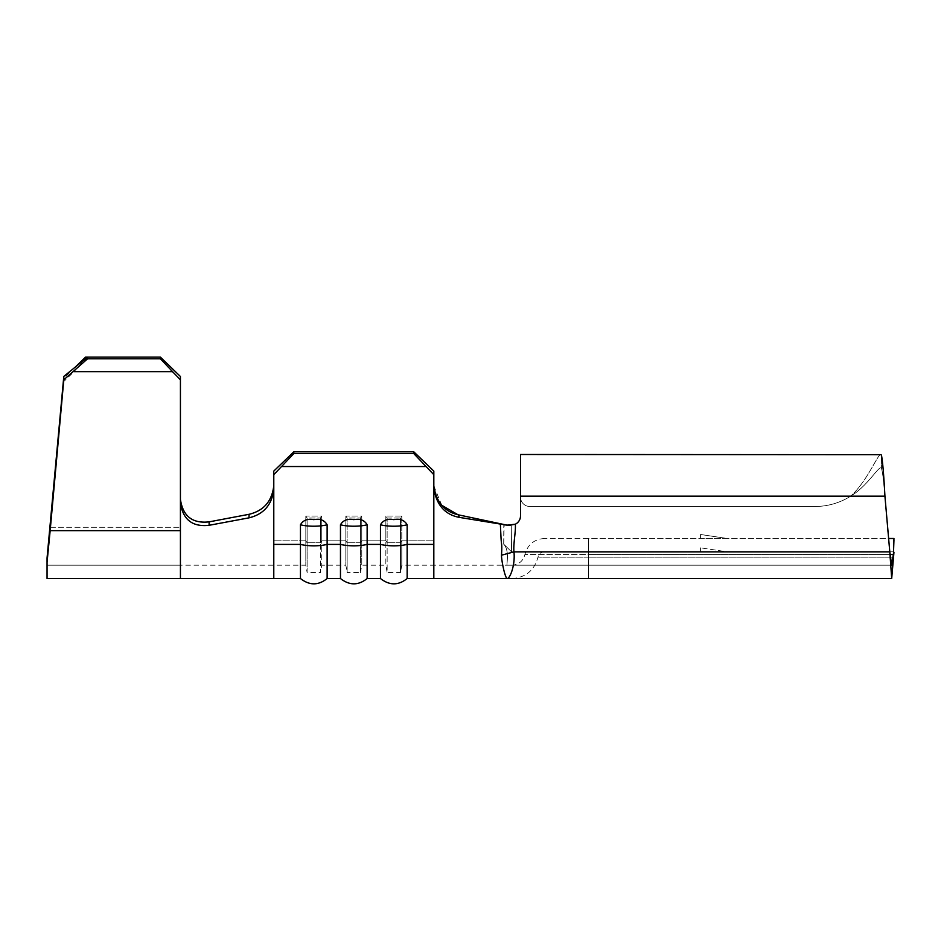 <?xml version="1.0" encoding="UTF-8"?>
<svg xmlns="http://www.w3.org/2000/svg" width="941" height="941" viewBox="0 0 941 941"><rect width="100%" height="100%" fill="white"/><g stroke="black" fill="none" stroke-linecap="round" stroke-linejoin="round"><path stroke-width="0.71" stroke-dasharray="4.71 3.53" d="M353.804 519.644C347.57 518.479 343.124 520.185 340.466 524.784A19.338 5.199 180 0 0 353.804 526.219A19.338 5.199 180 0 0 367.143 524.784C364.438 520.185 359.991 518.467 353.804 519.644M393.809 519.644C387.574 518.479 383.128 520.185 380.47 524.784A19.338 5.199 180 0 0 393.809 526.219A19.338 5.199 180 0 0 407.147 524.784C404.454 520.185 400.007 518.467 393.809 519.644M313.788 519.644C307.554 518.479 303.108 520.185 300.45 524.784A19.338 5.199 180 0 0 313.788 526.219A19.338 5.199 180 0 0 327.127 524.784C324.433 520.185 319.987 518.467 313.788 519.644M727.24 538.487L700.563 534.488L727.24 538.487L700.563 534.488L727.24 538.487L700.563 538.487L727.24 538.487M881.458 455.232C879.612 449.116 868.284 480.651 850.629 496.178C868.237 480.816 879.588 449.08 881.458 455.232L881.458 468.336L881.458 455.232C882.611 460.819 883.775 474.464 884.928 496.178C883.775 481.404 882.611 472.135 881.458 468.336L880.741 467.83L881.458 468.336C879.612 464.172 868.284 485.627 850.629 496.178A66.682 66.682 0 0 1 815.024 506.481A66.682 66.682 0 0 0 850.629 496.178A66.682 66.682 0 0 1 815.024 506.481L529.854 506.481A9.339 9.339 0 0 1 520.514 497.142L520.514 454.491L520.514 497.142A9.339 9.339 0 0 0 529.854 506.481A9.339 9.339 0 0 1 520.514 497.142L520.514 515.844L520.514 497.142A9.339 9.339 0 0 0 529.854 506.481L815.024 506.481A66.682 66.682 0 0 0 850.629 496.178C868.237 485.732 879.576 464.136 881.458 468.336C882.611 472.135 883.775 481.404 884.928 496.178L891.692 578.527L893.338 557.166L588.537 557.166L893.338 557.166L893.338 554.508L588.537 554.508L588.537 538.487L544.521 538.487L893.95 538.487L893.95 552.296M180.425 565.188L47.05 565.188L47.05 557.978L47.05 565.188L180.425 565.188L180.425 527.289L180.425 565.188L273.784 565.188L273.784 540.816L273.784 565.188L305.825 565.188L305.825 540.816L305.825 565.188L307.119 572.528L307.119 542.781L307.119 572.528L320.458 572.528L320.458 542.781L320.458 572.528L321.751 565.188L321.751 540.816L321.751 565.188L345.841 565.188L345.841 540.816L345.841 565.188L347.135 572.528L347.135 542.781L347.135 572.528L360.474 572.528L360.474 542.781L360.474 572.528L361.767 565.188L361.767 540.816L361.767 565.188L385.845 565.188L385.845 540.816L385.845 565.188L387.139 572.528L387.139 542.781L387.139 572.528L400.478 572.528L400.478 542.781L400.478 572.528L401.772 565.188L401.772 540.816L401.772 565.188L433.825 565.188L433.825 540.816L433.825 565.188L507.175 565.188C506.011 566.047 510.14 550.779 503.706 544.157L511.586 551.861L511.245 525.184L511.586 551.861L503.706 544.169C510.14 550.85 505.999 565.917 507.175 565.188L588.537 565.188L511.845 565.188L588.537 565.188L588.537 538.487L888.633 538.487M727.24 551.826L700.563 551.826L727.24 551.826L700.563 547.827L727.24 551.826M367.143 578.527L367.143 544.392L380.47 544.392L380.47 578.527M407.147 524.784L407.147 578.527M433.825 578.527L433.825 488.403M273.784 474.687L293.78 453.621L293.78 451.833L273.784 471.1L273.784 485.779C271.984 501.188 263.751 510.692 249.071 514.304L249.012 517.844C263.703 514.28 271.961 504.764 273.784 489.296L273.784 544.392L300.45 544.392L300.45 578.527M273.784 544.392L273.784 578.527M327.127 524.784L327.127 578.527M300.45 524.784L300.45 544.392A19.338 5.199 0 0 0 327.127 544.392L340.466 544.392L340.466 578.527M433.825 474.687L433.825 485.956L433.825 471.1L413.817 451.833L413.817 453.621L433.825 474.687L433.825 488.414C436.448 505.023 444.975 514.692 459.408 517.397L500.365 524.066L501.035 538.04C501.482 546.156 502.153 542.957 501.529 555.178C501.365 560.354 504.823 577.386 507.175 578.527L588.537 578.527L511.845 578.527L588.537 578.527L588.537 551.826L893.95 551.826L544.521 551.826L588.537 551.826L588.537 578.527L891.692 578.527M433.825 540.816L433.825 521.82L433.825 540.816L401.772 540.816L401.772 516.056L400.478 518.032L387.139 518.032L385.845 516.056L401.772 516.056L400.478 518.032L387.139 518.032L385.845 516.056L401.772 516.056L401.772 540.816L433.825 540.816M385.845 540.816L385.845 516.056L385.845 540.816L361.767 540.816L361.767 516.056L360.474 518.032L347.135 518.032L345.841 516.056L361.767 516.056L360.474 518.032L347.135 518.032L345.841 516.056L361.767 516.056L361.767 540.816L385.845 540.816L387.139 542.781L387.139 518.032L387.139 542.781L385.845 540.816M345.841 540.816L345.841 516.056L345.841 540.816L321.751 540.816L321.751 516.056L320.458 518.032L307.119 518.032L305.825 516.056L321.751 516.056L320.458 518.032L307.119 518.032L305.825 516.056L321.751 516.056L321.751 540.816L345.841 540.816L347.135 542.781L347.135 518.032L347.135 542.781L345.841 540.816M305.825 540.816L305.825 516.056L305.825 540.816L273.784 540.816L305.825 540.816L307.119 542.781L307.119 518.032L307.119 542.781L305.825 540.816M507.175 578.527C509.857 578.856 515.362 565.365 513.962 551.861C513.151 544.463 515.797 532.077 515.374 525.184L515.362 524.196L511.175 525.184L503.8 525.184L503.706 544.169M503.8 525.184L507.481 525.184M506.623 525.066L504.176 524.549L503.706 544.157M515.362 524.196A9.339 9.339 0 0 0 520.514 515.844A9.339 9.339 0 0 1 511.245 525.184A9.339 9.339 0 0 0 520.514 515.844L520.514 467.83L520.514 496.178L884.928 496.178M507.175 565.188L891.692 565.188L889.798 551.861L511.586 551.861L889.798 551.861L513.962 551.861L501.529 555.178M529.854 506.481L815.024 506.481L529.854 506.481M500.365 524.066L511.245 525.184M890.045 554.508L524.913 554.508L588.537 554.508L588.537 565.188L891.692 565.188L893.338 554.508L893.95 539.899M520.514 496.178L520.514 454.491L881.129 454.679M433.825 498.33L433.825 493.378M459.408 517.397L458.185 514.798L504.176 524.549M441.8 505.317L433.825 485.956L433.825 521.82M249.071 514.304L209.149 521.855C192.482 523.737 182.907 516.256 180.425 499.4L180.425 376.494L180.425 527.289L180.425 376.494L160.417 357.133L87.548 357.133M180.425 530.653L50.155 530.653L47.05 562.295L47.05 578.527L180.425 578.527L180.425 502.835C182.907 519.655 192.47 527.148 209.09 525.301L209.149 521.855M160.417 357.133L160.417 358.815L171.968 371.671L73.998 371.671L85.549 358.815L85.549 357.133M171.968 371.671L180.425 379.858M50.155 530.653L63.623 381.717L73.998 371.671M160.417 358.815L85.549 358.815M75.104 367.237L63.623 378.353L63.623 381.717M50.155 527.289L180.425 527.289L50.155 527.289L63.623 378.353M47.05 557.978L47.05 562.295M249.012 517.844L209.09 525.301M293.78 451.833L413.817 451.833M293.78 453.621L413.817 453.621M282.229 466.536L425.367 466.536M433.825 544.392L407.147 544.392A19.338 5.199 0 0 1 380.47 544.392L380.47 524.784M340.466 524.784L340.466 544.392A19.338 5.199 0 0 0 367.143 544.392L367.143 524.784M360.474 542.781L360.474 518.032L360.474 542.781L347.135 542.781L360.474 542.781L361.767 540.816L360.474 542.781M320.458 542.781L320.458 518.032L320.458 542.781L307.119 542.781L320.458 542.781L321.751 540.816L320.458 542.781M400.478 542.781L400.478 518.032L400.478 542.781L387.139 542.781L400.478 542.781L401.772 540.816L400.478 542.781M588.537 557.166L537.981 557.166L588.537 557.166M700.563 547.827L700.563 551.826M544.521 538.487C534.194 539.193 527.666 544.533 524.913 554.508C523.078 561.165 518.726 564.718 511.845 565.188M511.845 578.527C525.607 577.586 534.323 570.469 537.981 557.166C538.899 553.837 541.075 552.061 544.521 551.826M700.563 534.488L700.563 538.487"/><path stroke-width="1.41" d="M340.466 524.784C343.159 520.185 347.605 518.467 353.804 519.644C360.038 518.479 364.485 520.185 367.143 524.784A19.338 5.199 180 0 1 353.804 526.219A19.338 5.199 180 0 1 340.466 524.784L340.466 578.527L327.127 578.527L327.127 524.784A19.338 5.199 180 0 1 313.788 526.219A19.338 5.199 180 0 1 300.45 524.784C303.155 520.185 307.589 518.467 313.788 519.644C320.022 518.479 324.469 520.185 327.127 524.784M380.47 524.784C383.175 520.185 387.621 518.467 393.809 519.644C400.054 518.479 404.489 520.185 407.147 524.784A19.338 5.199 180 0 1 393.809 526.219A19.338 5.199 180 0 1 380.47 524.784L380.47 578.527L367.143 578.527L367.143 524.784M273.784 474.687L273.784 471.1L293.78 451.833L293.78 453.621L273.784 474.687L273.784 578.527L300.45 578.527L300.45 524.784M888.633 538.487L893.95 538.487L893.338 557.166L893.95 539.899M433.825 521.82L433.825 474.687L413.817 453.621L413.817 451.833L433.825 471.1L433.825 474.687M282.229 466.536L425.367 466.536M433.825 498.33L433.825 578.527L407.147 578.527L407.147 524.784M293.78 451.833L413.817 451.833M433.825 488.403L433.825 485.956C436.212 501.976 444.328 511.586 458.185 514.798L459.408 517.397L507.175 525.184L515.362 524.196A9.339 9.339 0 0 0 520.514 515.844L520.514 454.491L881.129 454.679M209.09 525.301L249.012 517.844C263.727 514.256 271.984 504.741 273.784 489.308L273.784 485.779C271.973 501.212 263.739 510.728 249.071 514.304L209.149 521.855L209.09 525.301C192.446 527.148 182.895 519.655 180.425 502.835L180.425 499.4C182.919 516.256 192.505 523.737 209.149 521.855M510.798 525.184L506.623 525.066M515.362 524.196L515.374 525.184C515.786 532.159 513.163 544.274 513.962 551.861C515.374 565.365 509.869 578.833 507.175 578.527L891.692 578.527L893.95 552.296M433.825 578.527L507.175 578.527C504.929 577.915 501.294 559.73 501.529 555.178L513.962 551.861L889.798 551.861L884.928 496.178C883.775 474.464 882.611 460.819 881.458 455.232M890.045 554.508L893.338 554.508L891.692 565.188L889.798 551.861L891.692 578.527M507.175 525.184L458.185 514.798M501.529 555.178C502.153 543.016 501.482 546.133 501.035 538.04L500.365 524.066M459.408 517.397C445.022 514.715 436.495 505.058 433.825 488.414L433.825 493.378M457.973 514.751L441.8 505.317M180.425 379.858L160.417 358.815L160.417 357.133L180.425 376.494L180.425 578.527L47.05 578.527L47.05 557.978L63.8 376.424L87.548 357.133L85.549 357.133L75.104 367.237M47.05 557.978L50.155 527.289M160.417 357.133L87.548 357.133L87.548 358.815L63.8 379.788L63.8 376.424M160.417 358.815L87.548 358.815M171.968 371.671L73.786 371.671M180.425 530.653L50.155 530.653L63.8 379.788M50.155 530.653L47.05 562.295M249.012 517.844L249.071 514.304M293.78 453.621L413.817 453.621M433.825 544.392L407.147 544.392A19.338 5.199 180 0 1 393.809 545.827A19.338 5.199 180 0 1 380.47 544.392L367.143 544.392A19.338 5.199 180 0 1 353.804 545.827A19.338 5.199 180 0 1 340.466 544.392L327.127 544.392A19.338 5.199 180 0 1 313.788 545.827A19.338 5.199 180 0 1 300.45 544.392L273.784 544.392M520.514 496.178L884.928 496.178M273.784 578.527L180.425 578.527M367.143 578.527C358.392 585.596 349.499 585.596 340.466 578.527M327.127 578.527C318.387 585.596 309.495 585.596 300.45 578.527M407.147 578.527C398.408 585.596 389.515 585.596 380.47 578.527"/></g></svg>

